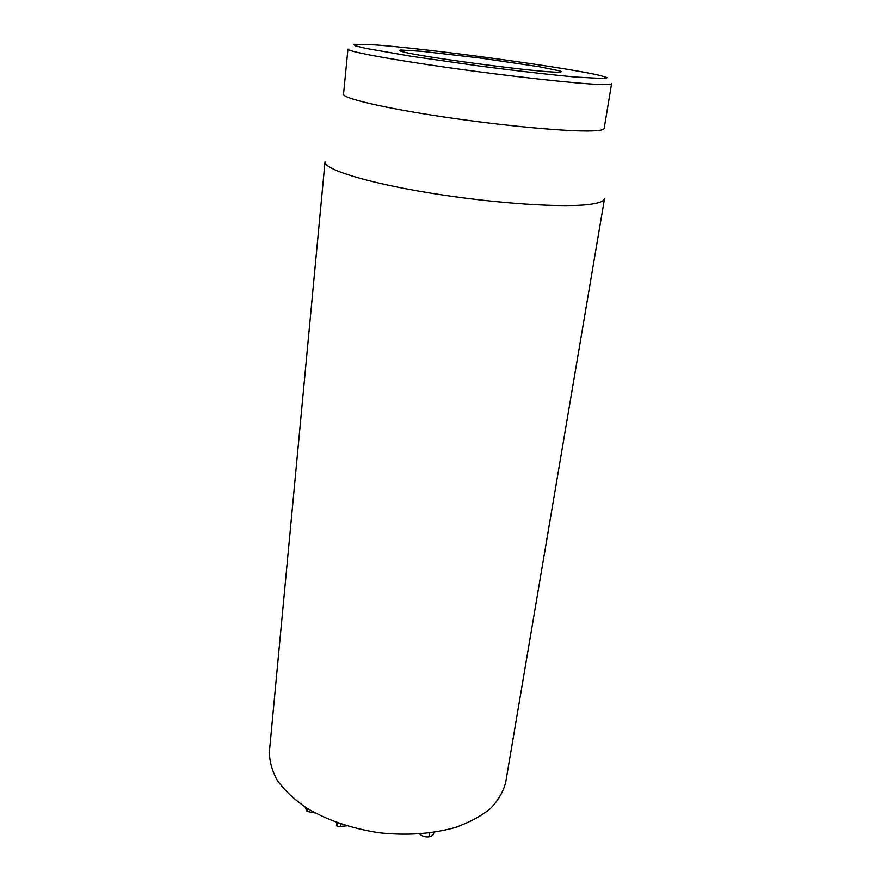 <?xml version="1.0" encoding="UTF-8"?>
<svg xmlns="http://www.w3.org/2000/svg" width="881" height="881" viewBox="0 0 881 881"><rect width="100%" height="100%" fill="white"/><g stroke="black" fill="none" stroke-linecap="round" stroke-linejoin="round"><path stroke-width="1.32" d="M419.543 834.032C422.384 836.344 425.512 837.28 428.937 836.829C431.822 836.366 433.419 835.111 433.727 833.052L433.826 832.413M336.762 822.568L336.421 825.442L337.379 826.686L346.596 825.838M305.046 807.018L306.995 811.39L315.112 812.965M269.421 751.251C269.278 760.898 271.943 770.677 277.416 780.577C284.53 790.345 294.221 799.474 306.522 807.965C327.126 820.178 351.244 828.448 378.874 832.743C406.67 835.739 432.108 833.999 455.18 827.534C469.243 822.524 480.982 816.213 490.376 808.615C498.228 800.466 503.326 791.711 505.694 782.35L604.542 198.588C604.157 201 599.829 202.839 591.558 204.106C566.054 208.125 496.025 203.72 431.525 193.28C366.925 182.874 323.547 169.251 325.023 161.785L269.421 751.251M553.235 72.044L556.142 72.187C560.966 72.242 562.32 71.857 560.195 70.998L539.69 66.813L480.85 58.124L421.779 51.296L400.888 50.019C398.608 50.294 399.809 51.032 404.5 52.221C424.653 57.265 526.607 70.865 553.235 72.044M375.482 44.898C429.994 48.918 566.725 67.474 600.093 75.502L607.086 77.616L605.621 78.673L575.888 77.088C551.132 74.808 516.751 70.876 479.804 66.075L411.009 56.252L365.152 48.246L355.01 45.68L353.876 44.281L375.482 44.898M347.929 49.116C347.015 51.318 388.477 59.181 449.343 67.782C510.121 76.372 575.822 83.585 599.631 84.488C607.483 84.796 611.469 84.576 611.579 83.827L604.168 128.461C603.959 129.815 599.917 130.63 592.054 130.917C568.234 131.82 503.205 125.862 443.264 116.887C383.224 107.922 342.456 98.22 343.535 94.146L347.929 49.116M429.499 833.03L428.937 836.829M337.819 822.953L337.379 826.686M340.65 823.933L340.319 826.785M307.315 808.461L306.995 811.39"/></g></svg>
